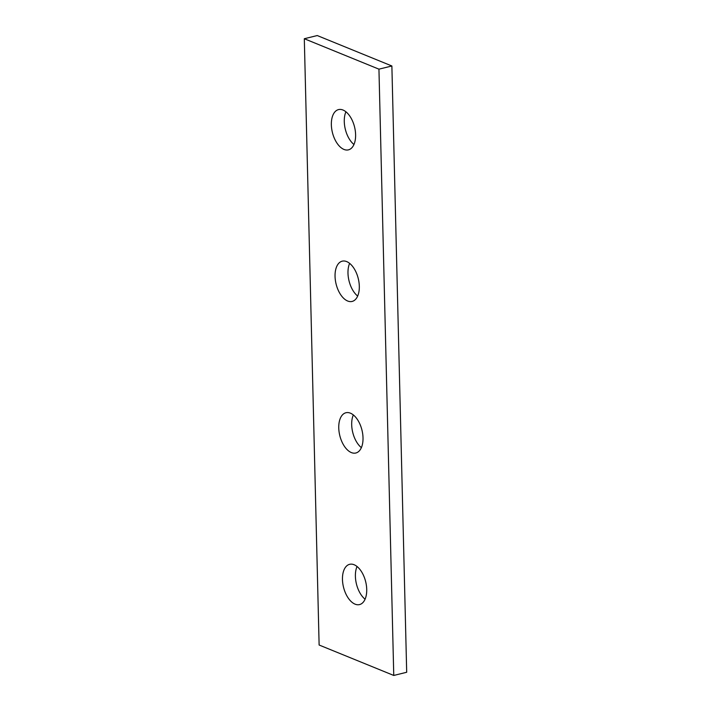 <?xml version="1.0" encoding="UTF-8"?>
<svg xmlns="http://www.w3.org/2000/svg" width="711" height="711" viewBox="0 0 711 711"><rect width="100%" height="100%" fill="white"/><g stroke="black" fill="none" stroke-linecap="round" stroke-linejoin="round"><path stroke-width="1.07" d="M347.661 301.011A20.735 11.412 -103.8 0 0 352.132 301.437A20.735 11.412 -103.8 0 0 359.002 282.436A20.735 11.412 -103.8 0 0 346.701 261.604A20.735 11.412 -103.8 0 0 342.231 261.168A20.735 11.412 -103.8 0 0 335.361 280.17A20.735 11.412 -103.8 0 0 347.661 301.011M355.073 604.154A20.735 11.412 -103.8 0 0 359.544 604.581A20.735 11.412 -103.8 0 0 366.414 585.58A20.735 11.412 -103.8 0 0 354.114 564.738A20.735 11.412 -103.8 0 0 349.643 564.312A20.735 11.412 -103.8 0 0 342.773 583.313A20.735 11.412 -103.8 0 0 355.073 604.154M351.367 452.578A20.735 11.412 -103.8 0 0 355.838 453.005A20.735 11.412 -103.8 0 0 362.708 434.003A20.735 11.412 -103.8 0 0 350.407 413.171A20.735 11.412 -103.8 0 0 345.937 412.744A20.735 11.412 -103.8 0 0 339.067 431.746A20.735 11.412 -103.8 0 0 351.367 452.578M343.964 149.434A20.735 11.412 -103.8 0 0 348.434 149.861A20.735 11.412 -103.8 0 0 355.296 130.86A20.735 11.412 -103.8 0 0 342.995 110.027A20.735 11.412 -103.8 0 0 338.525 109.601A20.735 11.412 -103.8 0 0 331.664 128.602A20.735 11.412 -103.8 0 0 343.964 149.434M378.945 69.163L393.761 675.45L319.123 645.019L304.308 38.732L378.945 69.163L391.877 65.981L406.692 672.268L393.761 675.45M304.308 38.732L317.239 35.55L391.877 65.981M345.919 111.787A20.735 11.412 -103.8 0 0 353.962 144.493M353.331 414.931A20.735 11.412 -103.8 0 0 361.375 447.637M349.625 263.363A20.735 11.412 -103.8 0 0 357.669 296.069M357.038 566.507A20.735 11.412 -103.8 0 0 365.081 599.213"/></g></svg>
